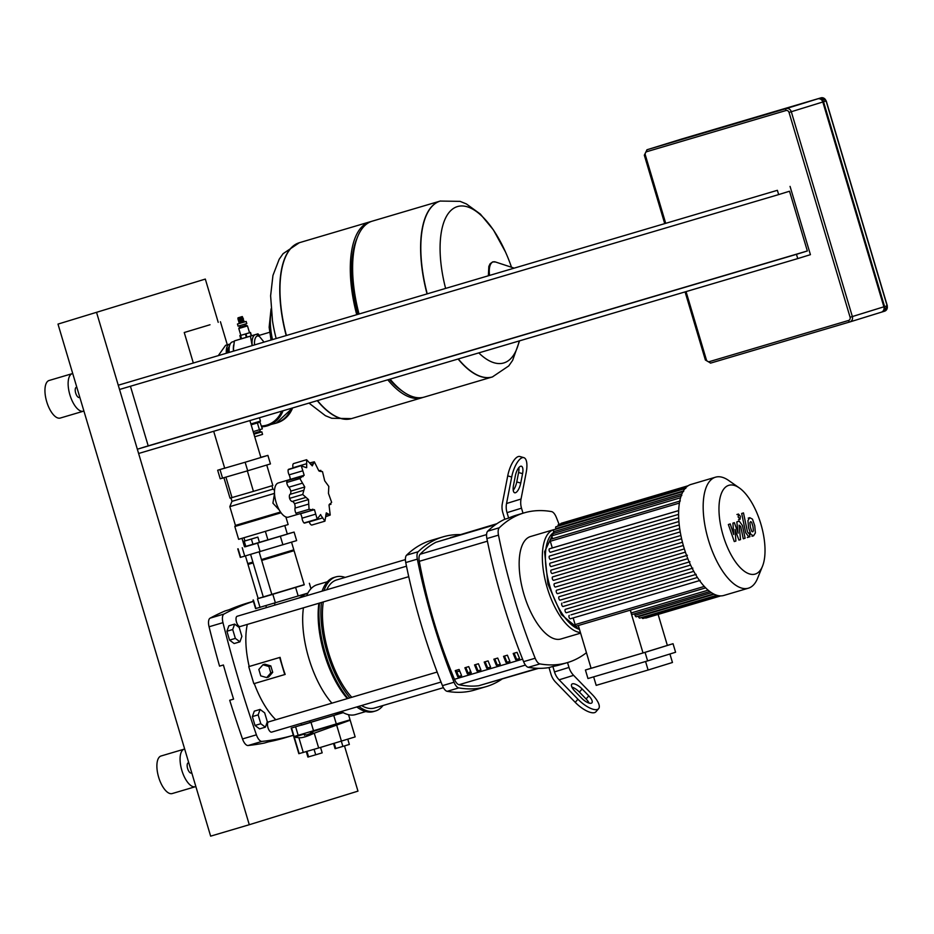 <?xml version="1.0" encoding="UTF-8"?>
<svg xmlns="http://www.w3.org/2000/svg" width="934" height="934" viewBox="0 0 934 934"><rect width="100%" height="100%" fill="white"/><g stroke="black" fill="none" stroke-linecap="round" stroke-linejoin="round"><path stroke-width="1.4" d="M341.319 741.152L342.883 746.394L349.351 744.445L347.787 739.203M342.883 746.394L335.738 748.508L334.185 743.301M335.738 748.508L335.072 748.671L333.531 743.499M306.282 751.66L307.893 757.065L315.704 754.8L314.081 749.348M315.704 754.8L322.172 752.851L320.549 747.41M308.57 756.914L306.947 751.461M304.367 734.766L306.877 734.883C313.532 732.314 314.723 731.439 310.45 732.256M349.223 720.114L312.715 731.579M349.316 720.534L314.244 733.167C306.947 736.587 301.822 738.105 298.88 737.708L293.93 737.136L304.169 734.101M350.227 720.359L355.154 736.903L318.657 747.982L298.833 753.691L293.906 737.159M253.021 544.51L259.489 542.561L257.854 537.097L243.587 541.323L245.21 546.787L253.021 544.51L251.386 539.058L257.854 537.097M243.587 541.323L244.253 541.16L245.875 546.623M244.253 541.16L251.386 539.058M278.297 482.96A17.816 7.589 73.5 0 0 278.262 482.971A17.816 7.589 73.5 0 0 278.227 482.983A17.816 7.589 73.5 0 0 276.055 502.247A17.816 7.589 73.5 0 0 288.361 517.132A17.816 7.589 73.5 0 0 288.396 517.121L300.258 513.618M320.455 514.669L324.927 521.172L326.293 512.871L330.216 515.043L329.037 505.142L331.64 502.317L328.464 493.409L328.803 486.416L324.705 480.823L322.487 471.6L320.035 471.355M318.984 470.934L320.876 470.374L318.786 470.748L314.349 461.828L309.738 462.89M314.349 461.828L312.283 465.879L306.609 459.726L306.691 467.654M306.399 467.689L301.308 465.856L304.18 475.254L302.079 476.538L287.695 480.45A4.448 1.891 -106.5 0 0 286.75 482.469L299.896 478.582L304.764 486.988L302.721 494.483L308.512 499.585L309.049 509.31L311.991 509.777L312.843 509.147M301.962 465.354L288.174 469.744A4.448 1.891 -106.5 0 1 288.746 469.253L301.962 465.354M303.106 476.597L302.079 476.538L299.896 478.582M309.049 509.31L295.915 513.186A4.448 1.891 -106.5 0 1 295.039 508.096A4.752 2.02 73.5 0 0 294.537 503.718A4.752 2.02 73.5 0 0 292.202 501.453A4.448 1.891 -106.5 0 1 289.587 498.371A4.448 1.891 -106.5 0 1 290.077 494.319A4.752 2.02 73.5 0 0 290.778 491.121L304.764 486.988M289.587 498.371L302.721 494.483M293.101 467.969A4.752 2.02 73.5 0 0 293.043 467.724A4.448 1.891 -106.5 0 1 293.474 463.614L306.609 459.726M329.76 503.916L330.963 504.267L329.118 504.804M325.791 516.665L330.216 515.043M302.032 518.183A4.752 2.02 73.5 0 0 300.456 513.793L314.443 509.66L317.175 519.071L317.969 519.141L304.764 523.04A4.448 1.891 -106.5 0 1 304.04 522.958A4.448 1.891 -106.5 0 1 302.032 518.183L315.634 514.167M324.927 521.172L311.793 525.06A4.448 1.891 -106.5 0 1 309.189 521.884A4.752 2.02 73.5 0 0 309.142 521.756M304.04 522.958L317.175 519.071L320.701 514.564M290.778 491.121A4.752 2.02 73.5 0 0 288.804 487.198A4.448 1.891 -106.5 0 1 286.75 482.469M290.112 479.737A4.752 2.02 73.5 0 0 290.205 479.399L304.18 475.254M290.205 479.399A4.752 2.02 73.5 0 0 289.108 474.857A4.448 1.891 -106.5 0 1 288.174 469.744M295.915 513.186A4.448 1.891 -106.5 0 0 297.783 514.342L314.443 509.66M294.537 503.718L308.512 499.585M285.874 516.957L288.139 524.558L238.637 539.315L234.819 526.519L281.076 512.789M272.926 489.136L231.971 501.348L229.822 506.637L235.426 525.41L234.819 526.519M279.359 510.139L272.915 503.169L274.503 493.736M260.855 457.333L267.895 455.383L270.44 463.918L247.685 470.783L220.214 478.768L217.669 470.234L224.662 468.132M247.685 470.783L245.14 462.248L217.669 470.234M222.572 478.208L220.027 469.674M267.895 455.383L245.14 462.248M259.465 542.502L287.345 534.143L284.812 525.62M265.408 531.469L267.941 539.992M243.996 537.809L244.918 540.914M242.011 538.381L244.521 546.81L245.175 546.647M266.75 465.039L272.845 485.493L253.441 491.354L230.021 498.161L223.95 477.811M232.029 497.682L225.935 477.216M253.441 491.354L247.347 470.888M274.491 493.386L229.822 506.637M280.527 512.019L235.426 525.41M293.229 550.897L294.07 550.675L304.239 584.812L271.864 594.573M263.33 597.083L258.158 598.554L247.977 564.416L248.794 564.136M294.07 550.675L261.695 560.435L293.206 550.932L293.813 549.822L261.438 559.583M252.892 562.093L247.72 563.564L248.829 564.159L253.149 562.945L247.977 564.416M247.72 563.564L245.479 556.034M279.535 536.501L275.763 537.634M237.773 548.877L240.318 557.411L296.638 540.611L294.093 532.076L244.51 546.764M287.287 533.933L294.093 532.076M137.333 449.219L138.606 453.48L797.741 258.59L796.469 254.328L137.333 449.219L148.202 445.857L130.433 386.256M118.256 385.217L119.529 389.478L778.652 194.587L777.38 190.314L118.256 385.217L777.38 190.314M778.652 194.587L789.522 191.225L807.338 250.966L796.469 254.328M790.059 186.391L810.42 254.667L797.741 258.59M148.202 445.857L807.338 250.966M849.858 321.938L881.287 312.213A4.448 4.028 -107.2 0 0 883.879 306.807L822.819 101.993A4.448 4.028 -107.2 0 0 817.682 98.864L678.598 139.995A4.448 4.028 -107.2 0 0 678.504 140.018M679.076 139.843A4.448 4.028 72.8 0 1 679.322 139.761L818.406 98.642A4.448 4.028 72.8 0 1 823.543 101.759L884.603 306.586A4.448 4.028 72.8 0 1 882.011 311.991L881.533 312.131M234.656 624.087L228.853 625.803L226.915 631.244L229.566 640.117L234.142 643.538L239.933 641.833L241.871 636.381L239.232 627.52L234.656 624.087L232.706 629.528L226.915 631.244M232.706 629.528L235.356 638.401L229.566 640.117M235.356 638.401L239.933 641.833M260.096 709.431L254.293 711.148L252.355 716.588L255.005 725.461L259.582 728.882L265.384 727.166L267.322 721.725L264.672 712.864L260.096 709.431L258.158 714.872L252.355 716.588M258.158 714.872L260.796 723.745L255.005 725.461M260.796 723.745L265.384 727.166M210.01 324.752L184.243 332.516L210.01 324.752M218.439 355.422L225.584 345.323L229.32 344.214A14.243 6.071 73.5 0 0 226.332 353.087M230.138 344.109A14.243 6.071 73.5 0 0 229.32 344.214A14.243 6.071 73.5 0 0 229.285 344.226M241.287 327.787L247.487 325.919L249.53 332.749L240.82 335.341L238.789 328.511L241.287 327.787M245.268 325.639L239.384 327.414L240.493 327.063L240.061 325.604M244.836 324.18L245.28 325.651L240.493 327.075M244.358 321.961L246.156 321.436L246.798 323.573L238.088 326.164L237.446 324.04L239.244 323.479M246.156 321.436L237.446 324.04M244.369 321.973L239.244 323.503L239.011 322.732L244.136 321.203L244.369 321.973M243.003 318.949L243.54 320.093L238.66 321.541L238.73 320.222M242.642 317.758L243.424 318.821L238.298 320.339L238.368 319.031M242.28 316.556L242.828 317.7L237.948 319.148L238.018 317.829L242.28 316.556L238.018 317.829M229.204 352.235A15.586 6.631 -106.5 0 1 229.939 344.553A15.586 6.631 -106.5 0 1 232.414 341.902L234.282 341.354M229.939 344.553L229.379 345.942A14.243 6.071 73.5 0 0 228.655 352.398M258.975 335.446A16.03 6.83 73.5 0 0 255.437 334.629A16.03 6.83 73.5 0 0 252.087 344.062A16.03 6.83 73.5 0 0 252.18 345.44M252.11 345.463L250.429 336.158L257.959 333.835L259.395 335.318M233.64 350.927A16.03 6.83 -106.5 0 1 233.535 349.538A16.03 6.83 -106.5 0 1 233.512 348.148A16.03 6.83 -106.5 0 1 233.512 348.125L233.64 350.927M241.906 338.587L234.376 340.91L233.512 348.102M241.287 338.844L239.851 335.621L240.844 338.949L257.959 333.835M234.376 340.91L250.429 336.158M246.378 337.337L245.397 334.01L240.295 335.516M241.602 338.75L240.61 335.423M251.258 335.866L250.265 332.539L245.397 334.01M246.926 337.174L245.934 333.847M249.518 332.726L250.265 332.539M251.491 335.796L250.499 332.469M239.851 335.621L240.82 335.329M427.2 293.696A91.73 39.053 -106.5 0 1 440.218 201.067A91.73 39.053 73.5 0 0 427.001 293.755A91.73 39.053 -106.5 0 1 440.206 201.067A91.73 39.053 -106.5 0 1 440.311 201.032M445.576 288.256A81.55 34.721 -106.5 0 1 457.333 206.612A81.55 34.721 -106.5 0 1 505.457 251.935L493.432 229.939L480.391 214.108L466.381 203.927L460.077 201.359L440.206 201.067A91.73 39.053 -106.5 0 1 440.416 200.997M519.211 340.945A81.55 34.721 -106.5 0 1 503.928 362.906A81.55 34.721 -106.5 0 1 478.803 352.9M492.335 376.951A91.73 39.053 -106.5 0 1 492.23 376.986A91.73 39.053 -106.5 0 1 458.104 359.018A91.73 39.053 73.5 0 0 492.23 376.986L492.428 376.927A91.73 39.053 -106.5 0 1 458.302 358.96M390.097 379.122A91.73 39.053 73.5 0 0 403.546 391.953A91.73 39.053 73.5 0 0 424.234 397.09L492.23 376.986M389.35 379.344A89.057 37.92 73.5 0 0 401.071 390.225L403.546 391.953M387.785 379.811A91.73 39.053 73.5 0 0 421.911 397.779A91.73 39.053 73.5 0 0 423.055 397.394M317.268 400.663A91.73 39.053 73.5 0 0 351.394 418.63L351.593 418.572A91.73 39.053 -106.5 0 1 317.467 400.604A91.73 39.053 73.5 0 0 351.593 418.572L421.911 397.779M286.364 335.341A91.73 39.053 -106.5 0 1 299.581 242.642A91.73 39.053 73.5 0 0 286.364 335.341M371.067 221.556A91.73 39.053 73.5 0 0 369.887 221.848A91.73 39.053 73.5 0 0 356.683 314.548M440.206 201.067L372.211 221.171A91.73 39.053 73.5 0 0 357.652 236.722A91.73 39.053 73.5 0 0 358.995 313.859M357.652 236.722L356.508 239.524A89.057 37.92 73.5 0 0 357.769 314.221M272.483 320.817L272.483 320.817A81.55 34.721 73.5 0 0 276.125 338.365A184.348 184.348 0 0 1 272.483 320.817L270.615 295.821L272.95 275.448L279.173 259.278L283.06 253.698L299.37 242.7A91.73 39.053 73.5 0 0 299.184 242.77A91.73 39.053 73.5 0 0 286.154 335.399M227.406 352.772A11.979 5.102 -106.5 0 1 229.052 346.911M259.757 429.652L260.271 431.356L253.698 433.341M258.566 431.87L258.811 432.722L253.943 434.182L261.8 431.835L262.571 434.392L254.713 436.762M258.811 432.699L261.8 431.835M259.956 422.156L262.361 428.869L253.196 431.636M257.399 422.95L259.442 429.78M251.666 424.655L259.43 422.308M276.032 423.172A28.055 25.381 -107.2 0 0 276.207 423.125A28.055 25.381 -107.2 0 0 291.677 408.228M275.577 423.312A28.055 25.381 -107.2 0 0 275.845 423.23A28.055 25.381 -107.2 0 0 291.315 408.333M263.341 597.141L271.876 594.596M258.134 598.472L304.192 584.661M307.87 593.102L255.577 608.606L253.032 600.072M309.539 720.92L310.473 722.496L301.507 725.158M336.905 713.541L337.151 714.393L310.018 722.554M334.757 713.471L343.233 712.63L291.198 728.088L293.743 736.622L350.063 719.834L348.534 714.685M337.011 713.541L337.116 714.265M337.197 714.183L339.941 713.366M751.601 522.176L750.586 521.662L749.909 522.701L750.387 527.126L751.718 531.318L752.722 531.831L753.411 530.781L752.932 526.332L751.601 522.176L750.586 521.662M751.718 531.318L752.722 531.831M747.936 520.565L748.554 527.687L750.831 534.341L753.563 535.812L755.384 532.929L754.765 525.772L752.489 519.152L749.745 517.681L747.936 520.565M749.769 517.681L748.204 518.136M753.54 535.824L751.975 536.279M741.666 513.478L745.682 532.637L748.893 537.038L749.932 536.711L749.15 532.975L748.438 533.197L747.457 531.796L743.487 512.918L741.666 513.478M748.881 537.038L747.317 537.505M740.043 519.292L740.37 516.339L738.479 514.062L738.152 517.016L740.043 519.292L738.467 519.759M738.479 514.062L736.914 514.517M735.875 541.066L735.07 529.461L738.946 540.109L740.545 539.618L739.109 525.165L740.662 526.379L743.289 538.778L745.122 538.217L742.437 525.527L739.226 521.137L736.798 521.896L738.152 533.151L734.346 522.666L732.91 523.098L733.727 534.517L730.236 523.927L728.357 524.511L734.276 541.557L735.875 541.066M737.697 521.592L739.226 521.137M762.483 566.273L757.556 578.38A57.885 24.646 -106.5 0 1 748.367 588.198L723.803 595.46A57.885 24.646 -106.5 0 1 683.84 547.231A57.885 24.646 -106.5 0 1 690.973 484.442L715.537 477.181A57.885 24.646 -106.5 0 1 728.59 480.426L739.308 487.91A46.303 19.719 -106.5 0 1 760.836 523.892A46.303 19.719 -106.5 0 1 762.483 566.273A46.303 19.719 -106.5 0 1 723.161 535.544A46.303 19.719 -106.5 0 1 739.308 487.91M748.367 588.198A57.885 24.646 -106.5 0 1 708.404 539.969A57.885 24.646 -106.5 0 1 715.537 477.181M571.036 614.841L697.406 577.481L571.036 614.841M695.585 574.538L566.389 612.739A1.786 0.759 -106.5 0 1 565.163 611.256A1.786 0.759 -106.5 0 1 565.374 609.33L693.752 571.339M563.681 602.582L690.576 565.058L563.681 602.582M689.187 561.976L560.12 600.142A1.786 0.759 -106.5 0 1 558.882 598.647A1.786 0.759 -106.5 0 1 559.104 596.721L687.798 558.649M686.595 555.508L557.598 593.65A1.786 0.759 -106.5 0 1 557.586 593.65A1.786 0.759 -106.5 0 1 556.36 592.156A1.786 0.759 -106.5 0 1 556.582 590.23L685.393 552.122M587.965 678.539L585.42 670.005L645.067 652.364L647.612 660.898L587.965 678.539M645.569 661.505L648.103 670.017L596.184 685.369L593.639 676.858M647.612 660.898L675.586 652.247L673.04 643.713L667.355 645.394L658.12 614.42M648.103 670.017L672.457 662.486L669.923 653.998M578.333 625.511L591.094 668.3L643.012 652.948L630.263 610.159M667.366 645.417L643.012 652.948M645.324 617.783A1.786 0.759 73.5 0 0 645.896 618.028L720.744 595.904M641.88 617.456A1.786 0.759 73.5 0 0 642.954 618.495L719.53 595.845M638.377 616.148L638.517 616.603A1.786 0.759 73.5 0 0 639.743 618.086L716.833 595.297M634.583 613.778L635.038 615.296A1.786 0.759 73.5 0 0 636.264 616.779L713.529 593.931M630.403 610.112L631.244 612.926A1.786 0.759 73.5 0 0 632.47 614.409L709.805 591.537M645.067 652.364L673.04 643.713M591.082 668.254L585.42 670.005M554.411 583.633L683.326 545.491L554.411 583.633A1.786 0.759 73.5 0 0 554.201 585.56A1.786 0.759 73.5 0 0 555.426 587.042A1.786 0.759 73.5 0 0 555.438 587.042L684.353 548.923L555.426 587.042M681.61 538.778L552.613 576.92L681.598 538.755M551.165 570.102L680.232 531.901L551.165 570.102A1.786 0.759 73.5 0 0 550.943 572.028A1.786 0.759 73.5 0 0 552.181 573.511L680.898 535.451L552.181 573.511M550.114 563.155L679.24 524.943L550.114 563.155A1.786 0.759 73.5 0 0 549.893 565.082A1.786 0.759 73.5 0 0 551.118 566.564A1.786 0.759 73.5 0 0 551.13 566.564L679.707 528.551L551.118 566.564M549.496 556.069L678.691 517.833L549.496 556.069A1.786 0.759 73.5 0 0 549.285 557.995A1.786 0.759 73.5 0 0 550.511 559.489A1.786 0.759 73.5 0 0 550.523 559.489L678.913 521.522L550.511 559.489M678.679 510.571L552.286 547.943L550.289 541.253A1.786 0.759 -106.5 0 1 550.511 539.315L680.326 500.939M552.613 538.696L551.76 535.836A1.786 0.759 -106.5 0 1 551.982 533.909L681.797 495.522M554.084 533.291L553.617 531.726A1.786 0.759 -106.5 0 1 553.839 529.788L683.653 491.412M555.94 529.169L555.788 528.656A1.786 0.759 -106.5 0 1 556.01 526.729L685.825 488.342M558.135 526.099A1.786 0.759 -106.5 0 1 558.462 524.581L687.039 486.567M688.171 485.738L561.159 523.297A1.786 0.759 73.5 0 0 560.797 523.892M573.161 617.958L575.134 624.612A1.786 0.759 73.5 0 0 576.371 626.095L705.637 587.871M699.543 580.586L570.3 618.798A1.786 0.759 -106.5 0 1 569.075 617.316A1.786 0.759 -106.5 0 1 569.285 615.389M692.164 568.327L563.039 606.505A1.786 0.759 -106.5 0 1 563.027 606.505A1.786 0.759 -106.5 0 1 561.801 605.022A1.786 0.759 -106.5 0 1 562.011 603.095M552.286 547.943L549.437 548.818A1.786 0.759 73.5 0 0 549.227 550.745A1.786 0.759 73.5 0 0 550.453 552.239A1.786 0.759 73.5 0 0 550.465 552.227L678.609 514.342L550.453 552.239M552.613 576.92A1.786 0.759 73.5 0 0 552.391 578.846A1.786 0.759 73.5 0 0 553.617 580.341A1.786 0.759 73.5 0 0 553.629 580.329L682.45 542.245L553.617 580.341M513.186 653.473L517.051 652.341A254.924 108.542 73.5 0 0 519.584 658.54L515.72 659.684A254.924 108.542 -106.5 0 1 513.186 653.473M514.12 653.205A252.694 107.597 73.5 0 0 516.654 659.404L515.72 659.684M516.654 659.404L519.573 658.528M503.531 656.333L507.396 655.189A254.924 108.542 73.5 0 0 509.917 661.4L506.053 662.545A254.924 108.542 -106.5 0 1 503.531 656.333M504.465 656.053A252.694 107.597 73.5 0 0 506.987 662.253L506.053 662.545M506.987 662.253L509.917 661.389M493.864 659.194L497.729 658.05A254.924 108.542 73.5 0 0 500.262 664.261L496.398 665.393A254.924 108.542 -106.5 0 1 493.864 659.194M494.798 658.914A252.694 107.597 73.5 0 0 497.332 665.113L496.398 665.393M497.332 665.113L500.262 664.249M484.209 662.043L488.073 660.898A254.924 108.542 73.5 0 0 490.607 667.109L486.742 668.254A254.924 108.542 -106.5 0 1 484.209 662.043M485.143 661.774A252.694 107.597 73.5 0 0 487.676 667.962L486.742 668.254M487.676 667.962L490.595 667.098M474.554 664.903L478.418 663.759A254.924 108.542 73.5 0 0 480.94 669.97L477.076 671.114A254.924 108.542 -106.5 0 1 474.554 664.903M475.488 664.623A252.694 107.597 73.5 0 0 478.01 670.822L477.076 671.114M478.01 670.822L480.94 669.958M464.898 667.763L468.751 666.619A254.924 108.542 73.5 0 0 471.285 672.819L467.42 673.963A254.924 108.542 -106.5 0 1 464.898 667.763M465.821 667.483A252.694 107.597 73.5 0 0 468.354 673.683L467.42 673.963M468.354 673.683L471.285 672.819M455.232 670.612L459.096 669.468A254.924 108.542 73.5 0 0 461.629 675.679L457.765 676.823A254.924 108.542 -106.5 0 1 455.232 670.612M456.166 670.343A252.694 107.597 73.5 0 0 458.699 676.531L457.765 676.823M458.652 676.426L461.618 675.667M495.604 524.604L435.968 542.245A289.423 123.23 73.5 0 0 420.113 554.247A8.908 3.794 73.5 0 0 419.284 561.322A254.924 108.542 73.5 0 0 454.461 679.298A8.908 3.794 73.5 0 0 459.003 684.715A289.423 123.23 73.5 0 0 478.733 685.731L537.634 668.312M580.423 632.516A53.436 22.755 -106.5 0 1 545.993 583.4A53.436 22.755 -106.5 0 1 553.652 529.695A53.436 22.755 -106.5 0 1 553.757 529.66A53.436 22.755 -106.5 0 1 555.438 529.321M560.995 638.961A53.436 22.755 -106.5 0 1 560.879 638.996A53.436 22.755 -106.5 0 1 523.951 594.339A53.436 22.755 -106.5 0 1 530.465 536.548A53.436 22.755 -106.5 0 1 530.582 536.513A53.436 22.755 -106.5 0 1 530.699 536.478M559.092 524.394A303.06 129.044 73.5 0 0 556.279 517.273A8.908 3.794 -106.5 0 0 551.562 511.599A303.06 129.044 73.5 0 0 524.114 512.883A303.06 129.044 73.5 0 0 499.305 527.757L487.723 531.177A303.06 129.044 -106.5 0 1 504.78 519.246L508.645 518.101A303.06 129.044 -106.5 0 1 516.385 515.171L524.114 512.883M523.589 661.657A8.908 3.794 73.5 0 0 528.305 667.331L539.899 663.911A8.908 3.794 -106.5 0 1 535.182 658.236L523.589 661.657A303.06 129.044 -106.5 0 1 486.894 538.568L498.487 535.135A8.908 3.794 -106.5 0 1 499.305 527.757M539.899 663.911A303.06 129.044 73.5 0 0 567.347 662.626A303.06 129.044 73.5 0 0 586.447 652.714M567.347 662.626L559.618 664.903A303.06 129.044 -106.5 0 1 552.87 666.456L549.005 667.588A303.06 129.044 -106.5 0 1 528.305 667.331M487.723 531.177A8.908 3.794 73.5 0 0 486.894 538.568M442.447 685.649A8.908 3.794 73.5 0 0 447.176 691.323L458.769 687.903A8.908 3.794 -106.5 0 1 454.041 682.229L442.447 685.649A303.06 129.044 -106.5 0 1 405.753 562.56L417.346 559.127A303.06 129.044 73.5 0 0 454.041 682.229M458.769 687.903A303.06 129.044 73.5 0 0 486.205 686.618A303.06 129.044 73.5 0 0 501.827 679.216M460.112 534.587A303.06 129.044 73.5 0 0 442.985 536.875A303.06 129.044 73.5 0 0 418.175 551.737L406.582 555.17A8.908 3.794 73.5 0 0 405.753 562.56M417.346 559.127A8.908 3.794 -106.5 0 1 418.175 551.737M538.626 668.335L478.733 685.731M435.968 542.245L496.398 524.056M450.375 537.657L496.911 523.705M406.582 555.17A303.06 129.044 -106.5 0 1 431.391 540.307L442.985 536.875M486.205 686.618L474.624 690.039A303.06 129.044 -106.5 0 1 447.176 691.323M498.487 535.135A303.06 129.044 73.5 0 0 535.182 658.236M508.645 518.101L507.022 512.649A17.816 16.111 72.8 0 1 506.543 503.508L511.704 477.017A17.816 6.526 106 0 1 523.869 457.66A17.816 6.526 106 0 1 526.192 472.546L521.044 499.025A17.816 16.111 -107.2 0 0 521.511 508.178L523.017 513.21M515.323 475.908L513.49 485.318A8.908 3.257 106 0 0 514.657 492.755A8.908 3.257 106 0 0 520.74 483.076L522.573 473.666A8.908 3.257 106 0 0 521.406 466.229A8.908 3.257 106 0 0 515.323 475.908M518.86 467.595A8.908 3.257 -74 0 1 518.592 472.522L516.759 481.932A8.908 3.257 -74 0 1 513.221 490.245M511.704 477.017L507.722 475.873L502.34 503.508A17.816 16.111 -107.2 0 0 502.819 512.649L504.78 519.246M507.722 475.873A17.816 6.526 -74 0 1 519.888 456.516L523.869 457.66M552.87 666.456L554.492 671.908A17.816 16.111 -107.2 0 0 559.116 679.824L577.936 699.216L575.227 702.345L555.59 682.112A17.816 16.111 72.8 0 1 550.978 674.185L549.005 667.588M575.227 702.345A17.816 6.608 41 0 0 595.927 711.778L598.636 708.649A17.816 6.608 -139 0 0 592.436 694.744L573.604 675.34A17.816 16.111 72.8 0 1 568.993 667.425L567.533 662.568M581.567 698.095L574.865 691.207A8.908 3.304 -139 0 1 571.76 684.248A8.908 3.304 -139 0 1 582.115 688.965L588.805 695.853A8.908 3.304 -139 0 1 591.911 702.812A8.908 3.304 -139 0 1 581.567 698.095M589.074 703.092A8.908 3.304 41 0 0 586.097 698.982L579.407 692.082A8.908 3.304 41 0 0 571.888 687.085M598.636 708.649A17.816 6.608 -139 0 1 577.936 699.216M374.721 707.972A66.793 28.44 -106.5 0 1 374.581 708.007A66.793 28.44 -106.5 0 1 361.516 705.555M351.768 697.289A66.793 28.44 -106.5 0 1 323.292 601.94M326.737 589.774A66.793 28.44 -106.5 0 1 336.567 579.956A66.793 28.44 -106.5 0 1 336.707 579.909A66.793 28.44 -106.5 0 1 336.847 579.874M437.159 672.048L268.642 721.877A5.347 2.277 73.5 0 0 267.976 727.668A5.347 2.277 73.5 0 0 271.666 732.116A5.347 2.277 73.5 0 0 271.677 732.116L441.023 682.042M469.323 673.391A5.347 2.277 73.5 0 0 469.557 672.947L469.942 672.025A4.448 1.891 -106.5 0 1 467.665 672.013M470.164 670.11A4.448 1.891 -106.5 0 1 469.942 672.025M456.784 671.861L459.715 670.997M406.5 566.191L237.154 616.265A5.347 2.277 73.5 0 0 237.154 616.265A5.347 2.277 73.5 0 0 237.143 616.277A5.347 2.277 73.5 0 0 236.489 622.056A5.347 2.277 73.5 0 0 240.19 626.516L408.742 576.675M306.597 595.729A67.68 28.814 -106.5 0 1 316.988 584.812A67.68 28.814 -106.5 0 1 317.128 584.766A67.68 28.814 -106.5 0 1 317.28 584.731M322.113 591.152A69.91 29.76 -106.5 0 1 322.79 589.354A69.91 29.76 -106.5 0 1 333.742 577.539A69.91 29.76 -106.5 0 1 333.893 577.492A69.91 29.76 -106.5 0 1 334.033 577.446M324.04 590.58A69.91 29.76 -106.5 0 1 335.668 576.967A69.91 29.76 -106.5 0 1 335.82 576.92A69.91 29.76 -106.5 0 1 345.136 577.422M383.01 705.52A69.91 29.76 -106.5 0 1 375.62 710.949A69.91 29.76 -106.5 0 1 375.468 710.996A69.91 29.76 -106.5 0 1 358.726 706.384M306.224 593.604L299.172 597.923M275.834 719.74A62.333 26.537 -106.5 0 1 254.27 683.56M253.826 683.7L248.736 666.631L279.651 657.489L284.742 674.558L253.826 683.7M247.312 624.414A62.333 26.537 -106.5 0 0 249.18 666.491L248.736 666.631M249.18 666.491L280.095 657.349A62.333 26.537 73.5 0 0 285.174 674.418L284.742 674.558M266.727 677.594L260.749 675.877L258.846 669.468L262.909 664.774L268.887 666.502L270.802 672.9L266.727 677.594L268.653 676.998L272.716 672.305L270.802 672.9M268.887 666.502L270.802 665.907L264.824 664.191L262.909 664.774M270.802 665.907L272.716 672.305M349.9 697.85A69.91 29.76 -106.5 0 1 321.448 602.488M373.682 711.521A69.91 29.76 -106.5 0 1 373.53 711.568A69.91 29.76 -106.5 0 1 357.769 707.657A69.91 29.76 -106.5 0 1 356.788 706.945M347.973 698.41A69.91 29.76 -106.5 0 1 319.51 603.06M347.366 698.597A67.68 28.814 -106.5 0 1 318.891 603.247M355.656 714.533A67.68 28.814 -106.5 0 1 355.515 714.58A67.68 28.814 -106.5 0 1 341.342 711.521M331.909 703.162A67.68 28.814 -106.5 0 1 303.433 607.812M253.756 601.263A1002.847 426.99 73.5 0 0 224.008 614.035L210.103 618.156A8.908 3.794 73.5 0 0 209.064 626.772A551.002 234.609 -106.5 0 0 219.548 666.14L223.401 664.996A551.002 234.609 73.5 0 0 233.582 699.134L229.717 700.278L233.57 699.087M253.394 601.286L248.946 602.593A1002.847 426.99 73.5 0 0 228.982 609.785L225.117 610.929A1002.847 426.99 -106.5 0 0 210.103 618.156M209.064 626.772L222.969 622.663A551.002 234.609 73.5 0 0 256.406 734.824L242.501 738.946A8.908 3.794 73.5 0 0 248.07 745.519A1002.847 426.99 -106.5 0 0 264.485 743.02L268.35 741.876A1002.847 426.99 73.5 0 0 284.613 737.872L293.346 735.291M242.501 738.946A551.002 234.609 -106.5 0 1 229.717 700.278M248.07 745.519L261.975 741.409A1002.847 426.99 73.5 0 0 293.685 735.186M261.975 741.409A8.908 3.794 -106.5 0 1 256.406 734.824M222.969 622.663A8.908 3.794 -106.5 0 1 224.008 614.035M188.738 762.669L188.294 762.798A5.347 2.277 73.5 0 0 188.294 762.798A5.347 2.277 73.5 0 0 188.283 762.798A5.347 2.277 73.5 0 0 187.629 768.577A5.347 2.277 73.5 0 0 191.33 773.048A5.347 2.277 73.5 0 0 191.342 773.037L191.785 772.908M184.675 749.033A19.591 8.348 73.5 0 0 184.255 749.126A19.591 8.348 73.5 0 0 181.826 770.328A19.591 8.348 73.5 0 0 195.369 786.708A19.591 8.348 73.5 0 0 195.404 786.697A19.591 8.348 73.5 0 0 195.848 786.521M161.115 755.968A19.591 8.348 73.5 0 0 161.068 755.991A19.591 8.348 73.5 0 0 158.64 777.193A19.591 8.348 73.5 0 0 172.183 793.561A19.591 8.348 73.5 0 0 172.23 793.55L195.369 786.708M76.366 387.283A5.347 2.277 73.5 0 0 76.355 387.295A5.347 2.277 73.5 0 0 75.689 393.074A5.347 2.277 73.5 0 0 79.378 397.534A5.347 2.277 73.5 0 0 79.39 397.534L79.845 397.405M72.735 373.53A19.591 8.348 73.5 0 0 72.315 373.623A19.591 8.348 73.5 0 0 72.268 373.635A19.591 8.348 73.5 0 0 69.887 394.825A19.591 8.348 73.5 0 0 83.418 411.205A19.591 8.348 73.5 0 0 83.465 411.193A19.591 8.348 73.5 0 0 83.908 411.018M72.315 373.623L49.128 380.477A19.591 8.348 73.5 0 0 49.128 380.477A19.591 8.348 73.5 0 0 49.093 380.488A19.591 8.348 73.5 0 0 46.7 401.678A19.591 8.348 73.5 0 0 60.243 418.058A19.591 8.348 73.5 0 0 60.278 418.047M161.068 755.991A19.591 8.348 73.5 0 0 161.033 756.003L184.255 749.126A19.591 8.348 73.5 0 0 184.208 749.15M205.317 279.079L57.99 324.098L205.317 279.079L218.217 322.335M57.99 324.098L210.64 836.152L249.285 824.722L96.634 312.668M249.285 824.722L357.967 791.133L344.483 745.916M299.172 753.61L294.245 737.078M303.293 752.524L298.88 737.708M341.424 741.117L336.497 724.586M318.657 747.982L314.244 733.167M290.077 494.319L303.678 490.303M329.27 504.43L330.379 504.091M325.779 514.891L328.184 514.179M309.189 521.884L322.79 517.856M288.804 487.198L302.406 483.17M289.108 474.857L302.709 470.829M293.043 467.724L306.644 463.708M310.707 464.432L313.147 463.708M319.323 471.191L320.467 470.841M295.039 508.096L308.64 504.08M292.202 501.453L305.803 497.437M240.657 557.329L238.112 548.795M282.909 544.837L280.363 536.303M260.142 551.69L257.597 543.156M244.778 556.232L242.233 547.698M678.598 139.995L647.075 149.732A1.786 0.759 73.5 0 0 646.853 151.658L785.949 110.539A1.786 0.759 -106.5 0 1 786.159 108.601L647.075 149.732A4.448 4.028 -107.2 0 0 647.029 149.744L678.551 140.007M644.483 155.137L645.301 154.904A2.674 2.417 72.8 0 1 646.853 151.658M785.949 110.539A2.674 2.417 72.8 0 1 789.032 112.407L791.296 111.73A4.448 4.028 -107.2 0 0 786.159 108.601L817.682 98.864M705.544 359.964L706.361 359.73L686.058 291.618M665.662 223.179L645.301 154.904M789.032 112.407L850.092 317.233L852.357 316.556L791.296 111.73L822.819 101.993M850.092 317.233A2.674 2.417 72.8 0 1 848.539 320.479A1.786 0.759 73.5 0 0 849.765 321.961L710.669 363.092A1.786 0.759 -106.5 0 1 710.669 363.092A1.786 0.759 -106.5 0 1 709.443 361.61A2.674 2.417 72.8 0 1 706.361 359.73M685.077 291.898L705.38 360.01L710.669 363.092L849.765 321.961A4.448 4.028 -107.2 0 0 852.357 316.556L883.879 306.807M848.539 320.479L709.443 361.61M887.137 305.792L887.137 305.803A4.448 4.028 72.8 0 1 884.545 311.209L882.093 311.968M681.773 139.003A4.448 4.028 72.8 0 1 681.855 138.979A1.786 0.759 -106.5 0 1 681.867 138.979L820.939 97.86A1.786 0.759 73.5 0 0 820.939 97.86L820.951 97.848A4.448 4.028 72.8 0 1 826.076 100.977L887.137 305.803L884.603 306.586M679.322 139.761L818.406 98.642M823.543 101.759L826.076 100.977M254.538 344.739A14.243 6.071 -106.5 0 1 257.527 335.878L269.657 332.282M233.71 344.879A15.586 6.631 73.5 0 0 233.453 350.974M492.627 376.869A91.73 39.053 -106.5 0 1 492.428 376.927L508.738 365.93L512.638 360.349L519.561 340.84M489.533 275.261A18.353 7.811 -106.5 0 1 495.522 261.999L513.933 268.046M299.475 242.677A91.73 39.053 73.5 0 0 299.37 242.7L369.887 221.848M309.002 403.103L325.417 415.712L331.722 418.269L351.394 418.63A91.73 39.053 73.5 0 0 351.488 418.595M272.471 339.439A42.742 18.201 -106.5 0 1 271.292 311.501M251.153 424.818L259.267 422.378L260.458 421.082L250.896 423.966M276.849 422.927A28.055 25.381 -107.2 0 0 277.118 422.845A28.055 25.381 -107.2 0 0 292.575 407.96M275.845 423.23L261.753 426.815A28.055 25.381 -107.2 0 0 267.252 425.892A28.055 25.381 -107.2 0 0 267.521 425.811A28.055 25.381 -107.2 0 0 283.025 410.785M261.52 426.032A27.156 24.576 -107.2 0 0 266.634 425.145A27.156 24.576 -107.2 0 0 281.648 411.193M253.383 600.002L255.928 608.536M295.634 587.498L298.18 596.032M272.856 594.363L275.402 602.897M257.492 598.904L260.037 607.439M294.082 736.541L291.536 728.006M336.333 724.048L333.788 715.514M313.567 730.913L311.022 722.379M298.203 735.455L295.658 726.921M579.489 629.364A51.207 21.797 -106.5 0 1 550.009 586.762A51.207 21.797 -106.5 0 1 551.725 534.143M714.16 594.246L638.517 616.603M551.947 533.921A51.207 21.797 -106.5 0 1 553.815 532.392M679.427 503.064L550.289 541.253M680.582 497.752L551.76 535.836M681.983 493.771L553.617 531.726M683.419 490.922L555.788 528.656M711.439 592.693L635.038 615.296M708.124 590.183L631.244 612.926M704.259 586.435L575.134 624.612M693.764 571.363L565.374 609.33M687.809 558.672L559.104 596.721M685.404 552.146L556.582 590.23M678.679 510.606L549.437 548.818M486.567 534.598L420.113 554.247M522.585 659.159L454.461 679.298M459.003 684.715L525.433 665.078M419.284 561.322L487.42 541.183M521.511 508.178L507.022 512.649M522.573 473.666L518.592 472.522M520.74 483.076L516.759 481.932M521.044 499.025L506.543 503.508M568.993 667.425L554.492 671.908M588.805 695.853L586.097 698.982M582.115 688.965L579.407 692.082M573.604 675.34L559.116 679.824M300.993 723.453L301.507 725.169M304.064 733.739L304.542 735.35M312.902 732.233L312.598 731.205M301.67 594.981L301.939 595.892M259.173 551.982L271.887 594.619M274.433 603.189L275.005 605.08M250.639 554.527L263.353 597.165M265.898 605.734L266.459 607.602M278.262 482.971L290.194 479.446M271.934 485.773L272.938 489.136L274.526 490.245M230.955 497.939L231.971 501.348M291.548 542.222L293.813 549.822M664.681 223.471L644.32 155.196L647.029 149.744M849.765 321.961L881.334 312.201M820.951 97.848L826.24 100.93L887.3 305.745L884.591 311.197L882.058 311.979M679.275 139.773L681.808 138.991M184.243 332.516L193.28 362.859M213.688 431.286L224.72 468.296M220.424 321.728L227.301 344.809M249.892 420.58L260.901 457.497M239.384 327.414L238.789 328.511M243.354 320.14L244.136 321.203M263.925 341.972L259.337 336.345L257.527 335.878M239.081 321.424L239.011 322.732M246.389 325.324L247.487 325.919M511.505 267.241A184.348 184.348 0 0 0 505.457 251.935M488.377 275.6L488.832 266.447L490.117 263.773L492.662 261.894L495.522 261.999M271.012 339.871L269.144 327.239L271.058 308.862M259.465 417.755L260.458 421.082M292.634 407.948L276.207 423.125M301.845 595.95L301.565 595.016M310.975 588.712L309.364 583.283M579.559 629.633L561.462 614.677L547.908 584.019L544.592 551.749L553.804 532.322M570.3 618.798L700.115 580.411M566.389 612.739L696.204 574.352M563.027 606.505L692.841 568.129M560.12 600.142L689.934 561.754M557.586 593.65L687.412 555.263M560.879 638.996L580.609 633.159M530.582 536.513L553.757 529.66M374.581 708.007L443.405 687.658M336.707 579.909L405.414 559.594M327.379 581.742L317.128 584.766M335.82 576.92L333.893 577.492M375.468 710.996L373.53 711.568M356.765 706.956L357.769 707.657M322.055 591.164L322.79 589.354M365.754 711.545L355.515 714.58M60.243 418.058L83.418 411.205"/></g></svg>
